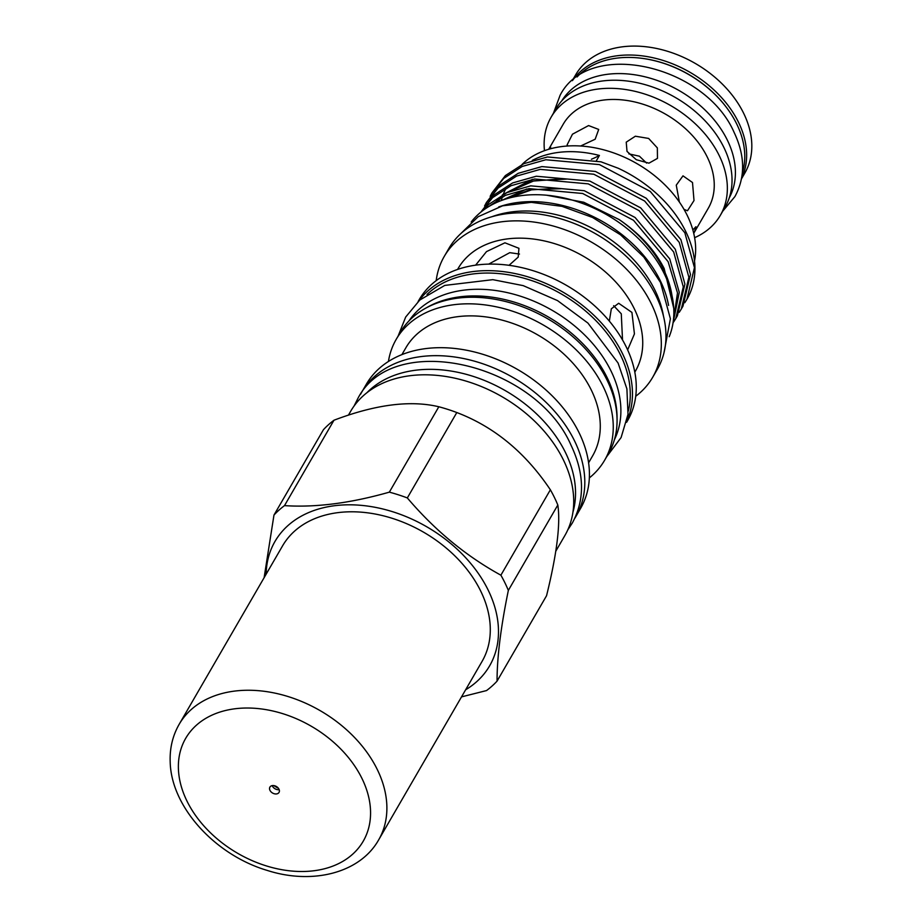 <?xml version="1.0" encoding="UTF-8"?>
<svg xmlns="http://www.w3.org/2000/svg" width="922" height="922" viewBox="0 0 922 922"><rect width="100%" height="100%" fill="white"/><g stroke="black" fill="none" stroke-linecap="round" stroke-linejoin="round"><path stroke-width="1.38" d="M561.786 100.844A96.798 69.277 30.1 0 1 644.294 76.641A96.798 69.277 30.1 0 1 727.331 140.098A96.798 69.277 30.1 0 1 729.256 197.884M577.08 76.952A96.798 69.277 30.1 0 1 660.002 62.166A96.798 69.277 30.1 0 1 736.69 123.94A96.798 69.277 30.1 0 1 742.383 172.725M741.542 178.753L744.838 173.059A97.813 70.003 -149.9 0 0 743.662 113.302A97.813 70.003 -149.9 0 0 658.723 48.935A97.813 70.003 -149.9 0 0 575.57 74.982L572.274 80.675M741.634 178.223A97.813 70.003 -149.9 0 0 738.487 122.234A97.813 70.003 -149.9 0 0 656.326 58.535A97.813 70.003 -149.9 0 0 572.689 80.329M725.384 106.018A96.049 68.747 -149.9 0 0 643.406 58.524M278.34 788.195A22.001 15.743 30.1 0 1 273.903 785.613M613.649 305.689L621.278 313.791L622.523 339.941M636.307 159.713L648.961 163.159L657.478 158.377L657.34 147.889L648.639 138.438L635.362 136.214L626.234 142.161L627.018 151.404L636.307 159.713M694.462 231.987L695.926 226.731L692.837 229.924M684.032 209.386L687.478 210.758L694.012 200.535L692.503 182.521L682.995 175.848L676.264 185.149L679.364 202.022M693.736 233.347L708.269 208.268A83.821 59.988 -149.9 0 0 690.359 133.402A83.821 59.988 -149.9 0 0 603.334 100.095A83.821 59.988 -149.9 0 0 563.215 124.216L548.682 149.306M580.618 146.022L595.163 139.234L598.701 129.437L588.582 125.565L572.47 134.197L567.088 144.915L568.01 145.987M694.623 237.692A97.813 70.003 -149.9 0 0 720.37 215.275L725.061 207.196A97.813 70.003 -149.9 0 0 704.154 119.837A97.813 70.003 -149.9 0 0 602.608 80.963A97.813 70.003 -149.9 0 0 555.793 109.119L551.114 117.209A97.813 70.003 -149.9 0 0 544.464 150.689M720.37 215.275A97.813 70.003 -149.9 0 0 699.475 127.916A97.813 70.003 -149.9 0 0 597.929 89.054A97.813 70.003 -149.9 0 0 551.114 117.209M550.296 148.845L550.63 147.094L548.844 149.064M646.576 163.09L639.419 156.198L628.839 153.87M572.942 512.159A121.001 86.599 -149.9 0 0 565.44 452.483A121.001 86.599 -149.9 0 0 470.474 375.531A121.001 86.599 -149.9 0 0 366.875 392.76M614.363 439.829A118.8 85.02 -149.9 0 0 610.975 370.909A118.8 85.02 -149.9 0 0 510.523 293.38A118.8 85.02 -149.9 0 0 409.022 320.856M617.037 418.288A118.8 85.02 -149.9 0 0 607.114 377.559A118.8 85.02 -149.9 0 0 426.379 307.821M628.308 411.108A118.8 85.02 -149.9 0 0 620.368 354.693A118.8 85.02 -149.9 0 0 528.56 279.573A118.8 85.02 -149.9 0 0 427.001 294.464M669.199 336.726A114.973 82.289 -149.9 0 0 664.255 273.719A114.973 82.289 -149.9 0 0 569.692 199.371A114.973 82.289 -149.9 0 0 471.2 221.995M668.577 305.424A114.973 82.289 -149.9 0 0 660.256 280.634A114.973 82.289 -149.9 0 0 498.664 206.966M273.972 515.064L323.461 429.675A139.925 100.141 30.1 0 1 333.983 420.225C375.461 404.481 410.405 399.987 438.826 406.763A139.925 100.141 30.1 0 1 456.805 412.537C494.215 426.794 525.402 452.552 550.365 489.789A139.925 100.141 30.1 0 1 554.376 497.361A139.925 100.141 30.1 0 1 557.822 505.014C560.622 523.719 556.853 553.961 546.55 595.727L497.062 681.128C497.027 657.513 500.784 627.271 508.345 590.403A139.925 100.141 -149.9 0 0 504.899 582.762A139.925 100.141 -149.9 0 0 500.888 575.19C466.002 556.047 434.815 530.3 407.328 497.938A139.925 100.141 -149.9 0 0 389.338 492.152C350.556 503.193 315.601 507.676 284.495 505.625A139.925 100.141 -149.9 0 0 273.972 515.064L264.118 577.668M508.345 590.403L557.822 505.014M348.424 415.154L350.602 411.385A123.813 88.616 30.1 0 1 455.86 378.412A123.813 88.616 30.1 0 1 563.377 459.882A123.813 88.616 30.1 0 1 564.875 535.532L555.839 551.125M360.583 394.247A123.813 88.616 30.1 0 1 361.701 392.242A123.813 88.616 30.1 0 1 466.958 359.269A123.813 88.616 30.1 0 1 574.475 440.739A123.813 88.616 30.1 0 1 575.962 516.389A123.813 88.616 30.1 0 1 574.775 518.348M361.701 392.242L366.322 384.255A123.813 88.616 30.1 0 1 471.58 351.294A123.813 88.616 30.1 0 1 579.097 432.764A123.813 88.616 30.1 0 1 580.583 508.402L575.962 516.389M401.9 354.624L405.887 347.755A107.886 77.218 30.1 0 1 497.603 319.024A107.886 77.218 30.1 0 1 591.279 390.018A107.886 77.218 30.1 0 1 592.581 455.929L588.605 462.798M388.427 361.493A120.471 86.219 30.1 0 1 396.172 339.411A120.471 86.219 30.1 0 1 498.583 307.326A120.471 86.219 30.1 0 1 603.195 386.595A120.471 86.219 30.1 0 1 604.648 460.205A120.471 86.219 30.1 0 1 589.342 477.907M396.172 339.411L399.987 332.842A120.471 86.219 30.1 0 1 502.398 300.756A120.471 86.219 30.1 0 1 607.01 380.025A120.471 86.219 30.1 0 1 608.462 453.636L604.648 460.205M418.991 300.733A120.471 86.219 30.1 0 1 522.117 275.217A120.471 86.219 30.1 0 1 622.408 353.437A120.471 86.219 30.1 0 1 626.856 421.17M418.127 301.529L419.187 299.685A120.471 86.219 30.1 0 1 521.61 267.599A120.471 86.219 30.1 0 1 626.211 346.868A120.471 86.219 30.1 0 1 627.675 420.478L626.603 422.322M457.554 269.455L458.165 268.417A102.434 73.311 30.1 0 1 545.236 241.138A102.434 73.311 30.1 0 1 634.186 308.536A102.434 73.311 30.1 0 1 635.419 371.117L634.809 372.165M436.187 280.657A120.471 86.219 30.1 0 1 444.243 256.443A120.471 86.219 30.1 0 1 546.654 224.369A120.471 86.219 30.1 0 1 651.266 303.638A120.471 86.219 30.1 0 1 652.718 377.236A120.471 86.219 30.1 0 1 635.719 396.264M444.243 256.443L448.899 248.421A120.471 86.219 30.1 0 1 551.31 216.336A120.471 86.219 30.1 0 1 655.922 295.605A120.471 86.219 30.1 0 1 657.374 369.215L652.718 377.236M491.91 216.728A115.238 82.473 30.1 0 1 654.931 290.176A115.238 82.473 30.1 0 1 663.471 316.131M522.013 164.496A101.201 72.423 30.1 0 1 608.589 151.231A101.201 72.423 30.1 0 1 687.201 215.345A101.201 72.423 30.1 0 1 694.52 260.938M501.303 200.547A101.201 72.423 30.1 0 1 502.398 196.789M503.435 193.908A101.201 72.423 30.1 0 1 505.613 189.091M532.294 160.428A101.201 72.423 30.1 0 1 599.427 155.461L596.499 160.52M266.135 574.187A124.032 88.777 30.1 0 1 358.635 505.141A124.032 88.777 30.1 0 1 488.141 590.045A124.032 88.777 30.1 0 1 465.633 689.783M546.642 195.222L583.741 202.241L619.169 219.563A111.009 79.453 30.1 0 1 663.575 269.501A111.009 79.453 30.1 0 1 671.931 295.247M684.816 302.693L686.925 299.339L694.45 267.622L684.85 232.782L650.241 191.419L599.392 164.6L545.824 159.748L522.163 166.467L503.746 178.372L492.025 192.848L490.158 196.328M492.025 192.848L505.36 175.595L523.777 163.69L547.438 156.97L601.006 161.823L618.166 168.23A111.009 79.453 30.1 0 1 685.668 231.364A111.009 79.453 30.1 0 1 687.005 299.189A111.009 79.453 30.1 0 1 686.971 299.27M619.169 219.563C639.833 233.762 654.827 250.081 664.151 268.509L673.752 308.328M673.129 322.377L677.497 292.919L668.116 261.664L633.506 220.289L582.669 193.482L529.09 188.63L505.429 195.337L485.537 208.637M482.644 210.723L488.625 204.477L507.042 192.56L530.703 185.852L584.271 190.704L635.12 217.511L669.729 258.886L679.272 292.378L672.979 323.299M673.659 321.939L675.768 318.586L683.294 286.869L673.694 252.04L639.084 210.665L588.236 183.858L534.668 179.006L511.007 185.714L492.602 197.619L480.846 212.141M480.881 212.095L494.204 194.842L512.62 182.936L536.281 176.229L589.85 181.069L640.698 207.888L675.307 249.263L684.908 284.091L677.382 315.808L675.768 318.586M679.237 312.316L681.346 308.962L688.872 277.245L679.272 242.405L644.662 201.042L593.814 174.223L540.246 169.371L516.585 176.09L498.18 187.996L486.447 202.471L484.58 205.963M486.447 202.471L499.782 185.218L518.199 173.313L541.859 166.594L595.428 171.446L646.264 198.265L680.885 239.628L690.486 274.468L682.96 306.185L681.346 308.962M509.036 265.305L518.21 257.1L518.936 248.306L504.933 242.809L486.493 251.614L475.614 265.167M627.64 349.899L634.428 333.914L631.927 312.42L618.674 303.269L611.332 308.801L609.338 321.11M488.706 264.118L509.762 252.663L519.478 254.057M599.427 155.461A131.996 94.47 30.1 0 1 591.417 159.252M550.365 489.789L500.888 575.19M407.328 497.938L456.805 412.537M438.826 406.763L389.338 492.152M284.495 505.625L333.983 420.225M461.519 696.882L486.539 690.566A139.925 100.141 -149.9 0 0 497.062 681.128M282.57 545.847A115.285 82.507 30.1 0 1 401.681 521.656A115.285 82.507 30.1 0 1 490.239 626.81A115.285 82.507 30.1 0 1 482.056 661.431L378.654 839.884A115.285 82.507 30.1 0 0 386.837 805.275A115.285 82.507 30.1 0 0 298.279 700.121A115.285 82.507 30.1 0 0 179.168 724.3L282.57 545.847M279.17 789.647A5.278 3.78 30.1 0 1 272.232 785.625M279.412 790.822A5.278 3.78 30.1 0 1 279.032 792.413A5.278 3.78 30.1 0 1 273.58 793.519A5.278 3.78 30.1 0 1 269.524 788.702A5.278 3.78 30.1 0 1 269.904 787.111A5.278 3.78 30.1 0 1 275.355 786.005A5.278 3.78 30.1 0 1 279.412 790.822M563.434 178.684L531.141 181.242L505.348 193.355M499.643 198.242L495.149 203.163M557.868 188.307L529.447 189.967L505.498 199.106M532.374 179.364L502.34 194.865M498.076 199.14L494.572 203.428M526.796 188.987L501.937 200.316M178.419 769.132A102.596 73.426 30.1 0 1 271.356 710.666A102.596 73.426 30.1 0 1 370.517 810.392A102.596 73.426 30.1 0 1 277.58 868.858A102.596 73.426 30.1 0 1 178.419 769.132M553.488 113.095L560.103 95.277C589.204 38.24 704.938 65.289 734.05 132.272C745.172 155.622 745.46 177.047 734.926 196.57L722.756 211.173M354.06 406.049L357.701 398.8C392.426 329.673 535.371 362.853 571.052 445.257C584.571 473.747 584.974 499.689 572.262 523.12L567.779 529.885M606.641 456.759L621.105 437.535L628.009 414.301L626.902 388.865L618.074 363.026L587.913 323.057L557.545 300.618L523.223 285.636L492.832 279.666L444.796 285.405L419.775 300.042L405.68 317.041L398.166 335.965M664.047 352.504L670.398 318.758L660.498 282.489L643.787 257.042L620.541 234.81L592.569 217.477L562.04 206.355L531.279 202.344L502.582 205.825L478.172 216.705L460.066 234.315M566.673 179.087L534.126 180.758L507.538 192.341M501.626 197.181L496.635 202.471M561.095 188.71L531.948 189.69L507.169 198.599M179.168 724.3C172.656 735.698 169.66 748.249 170.19 761.964C171.158 807.153 215.333 855.097 267.207 870.414C312.155 884.924 359.88 873.284 378.654 839.884"/></g></svg>
